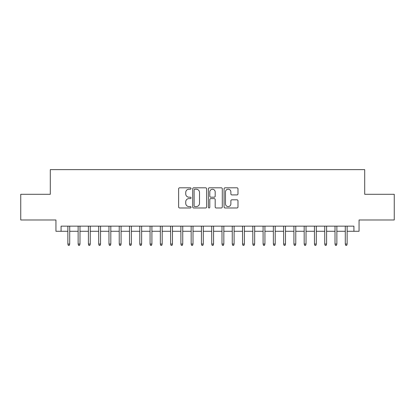<?xml version="1.0" encoding="UTF-8"?>
<svg xmlns="http://www.w3.org/2000/svg" width="415" height="415" viewBox="0 0 415 415"><rect width="100%" height="100%" fill="white"/><g stroke="black" fill="none" stroke-linecap="round" stroke-linejoin="round"><path stroke-width="0.62" d="M191.061 188.514A0.706 0.706 0 0 0 190.355 187.808L179.638 187.808A1.006 1.006 0 0 0 178.632 188.815L178.632 206.971A1.006 1.006 0 0 0 179.638 207.977L190.355 207.977A0.706 0.706 0 0 0 191.061 207.272A0.706 0.706 0 0 0 190.355 206.566L188.965 206.566A3.227 3.227 0 0 1 185.738 203.34L185.738 201.825A3.227 3.227 0 0 1 188.965 198.598L190.355 198.598A0.706 0.706 0 0 0 191.061 197.893A0.706 0.706 0 0 0 190.355 197.187L188.965 197.187A3.227 3.227 0 0 1 185.738 193.961L185.738 192.446A3.227 3.227 0 0 1 188.965 189.219L190.355 189.219A0.706 0.706 0 0 0 191.061 188.514M236.975 194.915A1.006 1.006 0 0 0 237.982 193.909L237.982 188.815A1.006 1.006 0 0 0 236.975 187.808L225.075 187.808A1.006 1.006 0 0 0 224.064 188.815L224.064 206.971A1.006 1.006 0 0 0 225.075 207.977L236.975 207.977A1.006 1.006 0 0 0 237.982 206.971L237.982 200.819A1.006 1.006 0 0 0 236.975 199.807L231.881 199.807A1.006 1.006 0 0 0 230.875 200.819L230.875 203.869A2.698 2.698 0 0 1 228.177 206.566A2.698 2.698 0 0 1 225.48 203.869L225.48 191.917A2.698 2.698 0 0 1 228.177 189.219A2.698 2.698 0 0 1 230.875 191.917L230.875 193.909A1.006 1.006 0 0 0 231.881 194.915L236.975 194.915M61.078 231.285L61.078 226.149L353.922 226.149L353.922 231.285L359.058 231.285L359.058 219.986L394.25 219.986L394.25 194.298L364.707 194.298L364.707 169.636L50.293 169.636L50.293 194.298L20.75 194.298L20.75 219.986L55.942 219.986L55.942 231.285L67.863 231.285M206.618 188.815A1.006 1.006 0 0 0 205.607 187.808L193.706 187.808A1.006 1.006 0 0 0 192.7 188.815L192.7 206.971A1.006 1.006 0 0 0 193.706 207.977L205.607 207.977A1.006 1.006 0 0 0 206.618 206.971L206.618 188.815M209.393 187.808L221.294 187.808A1.006 1.006 0 0 1 222.3 188.815L222.3 206.971A1.006 1.006 0 0 1 221.294 207.977L216.199 207.977A1.006 1.006 0 0 1 215.188 206.971L215.188 199.61A1.006 1.006 0 0 0 214.182 198.598L210.804 198.598A1.006 1.006 0 0 0 209.793 199.61L209.793 207.272A0.706 0.706 0 0 1 209.087 207.977A0.706 0.706 0 0 1 208.382 207.272L208.382 188.815A1.006 1.006 0 0 1 209.393 187.808M69.71 231.285L78.134 231.285M79.986 231.285L88.411 231.285M90.263 231.285L98.687 231.285M100.534 231.285L108.963 231.285M110.81 231.285L119.235 231.285M121.087 231.285L129.511 231.285M131.363 231.285L139.788 231.285M141.634 231.285L150.064 231.285M151.911 231.285L160.335 231.285M162.187 231.285L170.612 231.285M172.464 231.285L180.888 231.285M182.735 231.285L191.165 231.285M193.011 231.285L201.436 231.285M203.288 231.285L211.712 231.285M213.564 231.285L221.989 231.285M223.835 231.285L232.265 231.285M234.112 231.285L242.536 231.285M244.388 231.285L252.813 231.285M254.665 231.285L263.089 231.285M264.936 231.285L273.366 231.285M275.212 231.285L283.637 231.285M285.489 231.285L293.913 231.285M295.765 231.285L304.19 231.285M306.037 231.285L314.466 231.285M316.313 231.285L324.738 231.285M326.589 231.285L335.014 231.285M336.866 231.285L345.29 231.285M347.137 231.285L353.922 231.285M194.817 189.219A0.706 0.706 0 0 0 194.111 189.925L194.111 205.861A0.706 0.706 0 0 0 194.817 206.566L196.279 206.566A3.227 3.227 0 0 0 199.506 203.34L199.506 192.446A3.227 3.227 0 0 0 196.279 189.219L194.817 189.219M215.188 191.969A2.698 2.698 0 0 0 212.49 189.271A2.698 2.698 0 0 0 209.793 191.969L209.793 196.176A1.006 1.006 0 0 0 210.804 197.187L214.182 197.187A1.006 1.006 0 0 0 215.188 196.176L215.188 191.969M67.863 244.03L68.273 245.364L69.3 245.364L69.71 244.03L67.863 244.03L67.863 226.149M69.71 244.03L69.71 226.149M78.134 244.03L78.549 245.364L79.576 245.364L79.986 244.03L78.134 244.03L78.134 226.149M79.986 244.03L79.986 226.149M88.411 244.03L88.82 245.364L89.847 245.364L90.263 244.03L88.411 244.03L88.411 226.149M90.263 244.03L90.263 226.149M98.687 244.03L99.097 245.364L100.124 245.364L100.534 244.03L98.687 244.03L98.687 226.149M100.534 244.03L100.534 226.149M108.963 244.03L109.373 245.364L110.4 245.364L110.81 244.03L108.963 244.03L108.963 226.149M110.81 244.03L110.81 226.149M119.235 244.03L119.65 245.364L120.677 245.364L121.087 244.03L119.235 244.03L119.235 226.149M121.087 244.03L121.087 226.149M129.511 244.03L129.921 245.364L130.948 245.364L131.363 244.03L129.511 244.03L129.511 226.149M131.363 244.03L131.363 226.149M139.788 244.03L140.197 245.364L141.225 245.364L141.634 244.03L139.788 244.03L139.788 226.149M141.634 244.03L141.634 226.149M150.064 244.03L150.474 245.364L151.501 245.364L151.911 244.03L150.064 244.03L150.064 226.149M151.911 244.03L151.911 226.149M160.335 244.03L160.75 245.364L161.777 245.364L162.187 244.03L160.335 244.03L160.335 226.149M162.187 244.03L162.187 226.149M170.612 244.03L171.022 245.364L172.049 245.364L172.464 244.03L170.612 244.03L170.612 226.149M172.464 244.03L172.464 226.149M180.888 244.03L181.298 245.364L182.325 245.364L182.735 244.03L180.888 244.03L180.888 226.149M182.735 244.03L182.735 226.149M191.165 244.03L191.574 245.364L192.602 245.364L193.011 244.03L191.165 244.03L191.165 226.149M193.011 244.03L193.011 226.149M201.436 244.03L201.851 245.364L202.878 245.364L203.288 244.03L201.436 244.03L201.436 226.149M203.288 244.03L203.288 226.149M211.712 244.03L212.122 245.364L213.149 245.364L213.564 244.03L211.712 244.03L211.712 226.149M213.564 244.03L213.564 226.149M221.989 244.03L222.399 245.364L223.426 245.364L223.835 244.03L221.989 244.03L221.989 226.149M223.835 244.03L223.835 226.149M232.265 244.03L232.675 245.364L233.702 245.364L234.112 244.03L232.265 244.03L232.265 226.149M234.112 244.03L234.112 226.149M242.536 244.03L242.951 245.364L243.979 245.364L244.388 244.03L242.536 244.03L242.536 226.149M244.388 244.03L244.388 226.149M252.813 244.03L253.223 245.364L254.25 245.364L254.665 244.03L252.813 244.03L252.813 226.149M254.665 244.03L254.665 226.149M263.089 244.03L263.499 245.364L264.526 245.364L264.936 244.03L263.089 244.03L263.089 226.149M264.936 244.03L264.936 226.149M273.366 244.03L273.776 245.364L274.803 245.364L275.212 244.03L273.366 244.03L273.366 226.149M275.212 244.03L275.212 226.149M283.637 244.03L284.052 245.364L285.079 245.364L285.489 244.03L283.637 244.03L283.637 226.149M285.489 244.03L285.489 226.149M293.913 244.03L294.323 245.364L295.35 245.364L295.765 244.03L293.913 244.03L293.913 226.149M295.765 244.03L295.765 226.149M304.19 244.03L304.6 245.364L305.627 245.364L306.037 244.03L304.19 244.03L304.19 226.149M306.037 244.03L306.037 226.149M314.466 244.03L314.876 245.364L315.903 245.364L316.313 244.03L314.466 244.03L314.466 226.149M316.313 244.03L316.313 226.149M324.738 244.03L325.153 245.364L326.18 245.364L326.589 244.03L324.738 244.03L324.738 226.149M326.589 244.03L326.589 226.149M335.014 244.03L335.424 245.364L336.451 245.364L336.866 244.03L335.014 244.03L335.014 226.149M336.866 244.03L336.866 226.149M345.29 244.03L345.7 245.364L346.727 245.364L347.137 244.03L345.29 244.03L345.29 226.149M347.137 244.03L347.137 226.149"/></g></svg>

